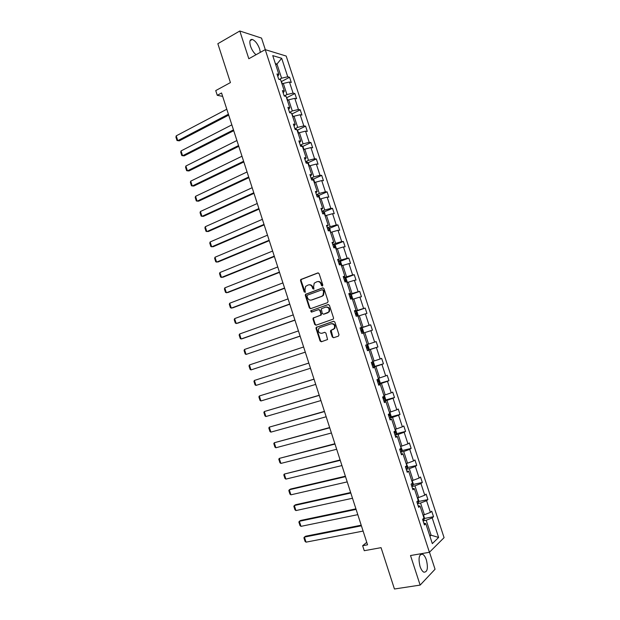 <?xml version="1.0" encoding="UTF-8"?>
<svg xmlns="http://www.w3.org/2000/svg" width="620" height="620" viewBox="0 0 620 620"><rect width="100%" height="100%" fill="white"/><g stroke="black" fill="none" stroke-linecap="round" stroke-linejoin="round"><path stroke-width="0.93" d="M322.4 286.022L322.819 285.029L319.114 273.645L317.82 272.924L300.723 279.543L300.529 280.674L304.172 291.919L305.335 292.221L304.994 289.99L305.59 286.401L308.233 284.975C310.093 284.51 311.457 285.278 312.31 287.277L312.782 288.734L313.96 289.036L313.612 286.789L314.201 283.208L316.897 281.736C318.781 281.263 320.16 282.03 321.013 284.045L321.493 285.518L322.4 286.022M426.389 559.984C425.351 556.946 424.08 555.016 422.577 554.21C419.012 554.117 418.167 558.186 420.035 566.409C421.073 569.447 422.336 571.369 423.832 572.183C427.428 572.229 428.281 568.16 426.389 559.984M260.322 52.359L259.625 48.965C257.688 43.826 255.231 40.649 252.255 39.432C249.813 39.246 249.232 41.501 250.534 46.198C251.844 49.902 253.673 52.747 256.029 54.738M265.313 49.67L261.531 38.091L239.801 31L217.845 43.71L230.431 82.584L215.737 90.59L217.256 95.309L222.65 96.379M239.801 31L248.822 58.737L265.221 49.639L429.412 552.281L410.518 555.536L420.143 585.094L435.046 569.245L429.482 552.211M420.143 585.094L394.444 589L381.06 547.662L364.258 550.7L362.646 545.716L367.544 544.81L221.549 92.985L217.256 95.309M332.281 336.978L333.576 337.737L338.396 336.149L339.001 334.746L334.862 322.028L333.552 321.276L316.169 327.406L316.022 328.461L320.091 341.023L321.369 341.775L327.562 339.528L325.934 333.095L324.647 332.343L321.811 333.297C318.788 333.196 317.773 331.591 318.765 328.484L319.959 327.585L331.119 323.779C334.157 323.841 335.203 325.438 334.25 328.569L330.646 330.522L330.514 331.553L332.281 336.978L333.924 337.621M327.5 302.676L328.104 301.266L323.981 288.594L322.687 287.866L305.497 294.337L305.319 295.446L309.372 307.954L310.643 308.683L327.5 302.676M329.414 305.296L333.545 317.99L333.405 319.037L315.999 325.213L314.728 324.469L312.992 319.106L313.139 318.037L320.377 315.34L320.966 313.945L319.804 310.364L318.525 309.628L311.449 312.131L310.674 310.86L328.112 304.56L329.414 305.296M423.832 523.156L425.808 523.691L424.421 524.946L422.577 519.304L423.971 518.072L420.081 506.168L418.671 507.354L416.834 501.727L418.244 500.565L414.361 488.684L412.936 489.8L411.099 484.181L412.532 483.089L408.657 471.239L407.208 472.285L405.371 466.674L406.829 465.651L402.961 453.825L401.489 454.801L399.66 449.206L401.14 448.252L397.281 436.449L395.785 437.356L393.964 431.768L395.459 430.885L391.608 419.112L390.096 419.949L388.275 414.377L389.794 413.563L385.95 401.807L384.416 402.574L382.602 397.017L384.137 396.265L380.308 384.54L378.75 385.237L376.937 379.688L378.495 379.014L374.674 367.311L373.093 367.939L371.287 362.406L372.868 361.793L369.047 350.114L367.451 350.672L365.645 345.146L367.249 344.612L363.436 332.956L361.824 333.452L360.019 327.933L361.638 327.461L357.833 315.828L356.198 316.254L354.4 310.752L356.043 310.349L352.245 298.739L350.594 299.103L348.797 293.609L350.463 293.268L346.673 281.689L344.999 281.984L343.209 276.505L344.883 276.226L341.108 264.67L339.411 264.895L337.621 259.431L339.326 259.222L335.552 247.69L333.839 247.845L332.056 242.389L333.777 242.249L330.01 230.741L328.274 230.834L326.5 225.386L328.236 225.316L324.477 213.822L322.726 213.853L320.951 208.421L322.71 208.413L318.959 196.951L317.184 196.912L315.417 191.487L317.192 191.549L313.457 180.102L311.659 180.001L309.892 174.592L311.69 174.716L307.954 163.3L306.14 163.13L304.381 157.728L306.195 157.914L302.475 146.522L300.638 146.297L298.879 140.903L300.716 141.151L296.996 129.782L295.143 129.487L293.392 124.108L295.244 124.426L291.532 113.08L289.664 112.724L287.913 107.353L289.788 107.733L286.084 96.41L284.192 95.984L282.441 90.629L284.34 91.07L280.643 79.771L278.737 79.282L276.985 73.943L278.899 74.447L272.746 55.622L281.681 58.288L287.734 76.779L289.571 77.267L291.276 82.475L289.447 82.01L293.082 93.116L294.895 93.543L296.608 98.758L294.802 98.355L298.445 109.484L300.243 109.841L301.956 115.08L300.165 114.731L303.815 125.875L305.59 126.178L307.311 131.425L305.536 131.145L309.194 142.313L310.953 142.554L312.674 147.808L310.922 147.583L314.588 158.774L316.332 158.952L318.052 164.215L316.316 164.06L319.99 175.274L321.71 175.39L323.438 180.668L321.726 180.567L325.407 191.805L327.112 191.859L328.84 197.144L327.143 197.114L330.832 208.374L332.514 208.359L334.25 213.66L332.576 213.691L336.265 224.967L337.931 224.897L339.675 230.206L338.009 230.299L341.713 241.599L343.364 241.467L345.108 246.783L343.464 246.938L347.169 258.269L348.804 258.067L350.548 263.399L348.928 263.616L352.64 274.97L354.253 274.707L356.004 280.046L354.4 280.325L358.12 291.702L359.709 291.377L361.468 296.724L359.879 297.073L363.615 308.473L365.188 308.078L366.939 313.441L365.374 313.852L369.117 325.275L370.667 324.818L372.426 330.189L370.884 330.662L374.635 342.108L376.162 341.589L377.929 346.975L376.402 347.51L380.153 358.98L381.672 358.399L383.439 363.793L381.928 364.397L385.694 375.883L387.182 375.24L388.957 380.641L387.469 381.315L391.243 392.824L392.716 392.111L394.49 397.529L393.026 398.265L396.8 409.805L398.257 409.022L400.032 414.447L398.582 415.253L402.372 426.808L403.806 425.963L405.589 431.404L404.163 432.272L407.952 443.858L409.371 442.943L411.153 448.392L409.743 449.329L413.548 460.939L414.943 459.955L416.733 465.418L415.346 466.418L419.151 478.051L420.523 477.005L422.321 482.476L420.949 483.546L424.77 495.202L426.126 494.094L427.916 499.573L426.575 500.704L430.396 512.391L431.729 511.206L433.535 516.7L432.202 517.902L438.611 537.455L432.326 543.616L425.808 523.691M265.221 49.639L286.192 56.056L444.075 537.656L429.412 552.281M417.462 503.657L420.554 503.021L424.39 514.732L422.972 515.011M424.39 514.732L430.396 512.391M420.554 503.021L426.575 500.704M418.143 505.734L420.081 506.168M411.85 486.491L414.935 485.824L418.756 497.511L417.345 497.806M418.756 497.511L424.77 495.202M414.935 485.824L420.949 483.546M412.455 488.351L414.361 488.684M406.255 469.363L409.316 468.658L413.129 480.322L411.726 480.632M413.129 480.322L419.151 478.051M409.316 468.658L415.346 466.418M406.79 470.999L408.657 471.239M400.66 452.267L403.713 451.531L407.518 463.163L406.123 463.489M407.518 463.163L413.548 460.939M403.713 451.531L409.743 449.329M401.125 453.685L402.961 453.825M395.087 435.209L398.125 434.442L401.923 446.051L400.528 446.392M401.923 446.051L407.952 443.858M398.125 434.442L404.163 432.272M395.483 436.41L397.281 436.449M389.523 418.182L392.545 417.376L396.335 428.97L394.948 429.327M396.335 428.97L402.372 426.808M392.545 417.376L398.582 415.253M389.841 419.174L391.608 419.112M383.966 401.194L386.973 400.357L390.755 411.92L389.383 412.292M390.755 411.92L396.8 409.805M386.973 400.357L393.026 398.265M384.222 401.969L385.95 401.807M378.425 384.237L381.416 383.369L385.19 394.909L383.819 395.297M385.19 394.909L391.243 392.824M381.416 383.369L387.469 381.315M378.611 384.795L380.308 384.54M372.891 367.319L375.875 366.412L379.642 377.929L378.278 378.332M379.642 377.929L385.694 375.883M375.875 366.412L381.928 364.397M373.007 367.668L374.674 367.311M367.373 350.432L370.341 349.494L374.1 360.987L372.736 361.406M374.1 360.987L380.153 358.98M370.341 349.494L376.402 347.51M367.42 350.571L369.047 350.114M363.467 333.056L364.816 332.615L368.567 344.085L367.218 344.511M368.567 344.085L374.635 342.108M364.816 332.615L370.884 330.662M357.965 316.216L359.305 315.766L363.049 327.205L360.104 328.181M363.049 327.205L369.117 325.275M359.305 315.766L365.374 313.852M360.057 328.042L361.638 327.461M352.47 299.421L353.803 298.949L357.538 310.372L354.609 311.38M357.538 310.372L363.615 308.473M353.803 298.949L359.879 297.073M354.493 311.031L356.043 310.349M346.983 282.65L348.316 282.17L352.044 293.562L349.122 294.608M352.044 293.562L358.12 291.702M348.316 282.17L354.4 280.325M348.944 294.05L350.463 293.268M341.512 265.918L342.837 265.422L346.557 276.791L343.651 277.869M346.557 276.791L352.64 274.97M342.837 265.422L348.928 263.616M343.403 277.101L344.883 276.226M336.055 249.225L337.373 248.705L341.085 260.059L338.195 261.167M341.085 260.059L347.169 258.269M337.373 248.705L343.464 246.938M337.877 260.191L339.326 259.222M330.607 232.554L331.917 232.027L335.622 243.358L332.738 244.497M335.622 243.358L341.713 241.599M331.917 232.027L338.009 230.299M332.359 243.311L333.777 242.249M325.167 215.923L326.469 215.38L330.166 226.688L327.306 227.858M330.166 226.688L336.265 224.967M326.469 215.38L332.576 213.691M326.849 226.471L328.236 225.316M319.742 199.33L321.036 198.772L324.725 210.056L321.873 211.257M324.725 210.056L330.832 208.374M321.036 198.772L327.143 197.114M321.354 209.669L322.71 208.413M314.325 182.768L315.611 182.195L319.3 193.456L316.456 194.688M319.3 193.456L325.407 191.805M315.611 182.195L321.726 180.567M315.875 192.898L317.192 191.549M308.915 166.238L310.202 165.649L313.875 176.886L311.054 178.149M313.875 176.886L319.99 175.274M310.202 165.649L316.316 164.06M310.403 176.158L311.69 174.716M303.521 149.738L304.8 149.141L308.473 160.355L305.66 161.65M308.473 160.355L314.588 158.774M304.8 149.141L310.922 147.583M304.939 159.449L306.195 157.914M298.142 133.277L299.413 132.665L303.072 143.856L300.274 145.181M303.072 143.856L309.194 142.313M299.413 132.665L305.536 131.145M299.491 142.778L300.716 141.151M292.764 116.847L294.035 116.219L297.685 127.387L294.903 128.743M297.685 127.387L303.815 125.875M294.035 116.219L300.165 114.731M294.05 126.147L295.244 124.426M287.409 100.448L288.664 99.805L292.315 110.957L289.54 112.344M292.315 110.957L298.445 109.484M288.664 99.805L294.802 98.355M288.626 109.546L289.788 107.733M282.053 84.088L283.309 83.429L286.944 94.558L284.192 95.976M286.944 94.558L293.082 93.116M283.309 83.429L289.447 82.01M283.208 92.977L284.34 91.07M275.722 64.72L276.969 64.054L281.596 78.19L279.263 79.422M281.596 78.19L287.734 76.779M281.681 58.288L276.969 64.054L275.35 63.589M366.746 542.353L362.646 545.716M429.931 536.3L431.086 535.2L426.196 520.257L423.088 520.862M429.66 535.463L431.086 535.2L438.611 537.455M277.806 76.438L278.899 74.447M426.196 520.257L432.202 517.902M281.62 81.445L289.571 77.267M286.882 97.642L294.895 93.543M292.152 113.879L300.243 109.841M297.429 130.146L305.59 126.178M302.715 146.444L310.953 142.554M308.008 162.773L316.332 158.952M313.317 179.133L321.71 175.39M318.626 195.533L327.112 191.859M323.942 211.963L332.514 208.359M329.267 228.424L337.931 224.897M334.591 244.923L343.364 241.467M339.93 261.454L348.804 258.067M345.27 278.016L354.253 274.707M350.618 294.616L359.709 291.377M355.973 311.248L365.188 308.078M361.321 327.918L370.667 324.818M368.52 349.936L377.929 346.975M374.077 366.622L383.439 363.793M379.634 383.346L388.957 380.641M385.198 400.117L394.49 397.529M390.763 416.911L400.032 414.447M396.343 433.752L405.589 431.404M401.923 450.624L411.153 448.392M407.518 467.542L416.733 465.418M413.114 484.483L422.321 482.476M418.725 501.471L427.916 499.573M424.336 518.49L433.535 516.7M322.547 285.944L321.54 283.952C320.765 282.069 319.478 281.279 317.696 281.565M309.016 284.805C310.791 284.51 312.062 285.301 312.844 287.176L313.829 289.16M318.269 272.877L301.274 279.457L301.072 280.589L305.218 292.338M323.09 287.82L306.032 294.237L305.854 295.337L309.907 307.838L310.837 308.621M323.036 290.261L322.137 289.749L307.388 295.159L306.985 296.135L307.481 297.678C308.326 299.669 309.682 300.444 311.55 299.995L321.64 296.337L323.012 295.322L323.547 291.811L323.036 290.261L323.562 290.16L322.338 289.711M323.562 290.16L324.066 291.718L323.539 295.221L322.168 296.236L312.085 299.886M318.726 309.582L320.331 310.24L321.346 314.882L313.673 317.905L313.519 318.974L315.255 324.338L316.262 325.128M328.453 304.505L311.504 310.519L311.705 312.038M327.515 312.844L328.716 311.938C329.739 308.776 328.716 307.163 325.647 307.109L321.276 308.822L322.284 313.48L323.57 314.224L329.236 311.813C330.259 308.667 329.243 307.055 326.182 306.985M328.034 312.72L324.097 314.1M331.638 323.648C334.668 323.702 335.714 325.298 334.761 328.422L331.165 330.375L332.793 336.831M324.865 332.297L322.33 333.149M333.816 321.23L316.696 327.267L316.549 328.321L320.618 340.868L321.733 341.659M228.416 114.235L177.769 140.67L176.227 135.842L226.804 109.228M176.227 135.842L175.925 137.152L177.002 140.523L179.312 140.841L228.695 115.095M282.472 83.871L281.007 80.879M233.476 129.882L182.59 155.76L181.04 150.924L231.849 124.86M181.04 150.924L180.73 152.202L181.815 155.581L184.125 155.891L233.732 130.688M287.827 100.239L286.324 97.146M291.16 113.01L290.067 112.793M238.537 145.56L187.418 170.872L185.868 166.02L236.917 140.531M185.868 166.02L185.55 167.284L186.628 170.671L188.937 170.965L238.785 146.312M293.19 116.638L291.656 113.437M298.569 133.067L297.678 130.355L296.259 129.138L295.058 129.216M243.613 161.262L192.254 186.008L190.704 181.156L241.986 156.225M190.704 181.156L190.379 182.396L191.456 185.791L193.766 186.062L243.838 161.967M303.955 149.536L303.025 146.7L301.615 145.514L300.421 145.615M248.697 177.002L197.098 201.182L195.548 196.315L247.07 171.957M195.548 196.315L195.215 197.532L196.3 200.934L198.601 201.19L248.907 177.645M309.349 166.044L308.38 163.076L306.978 161.921L305.792 162.045M253.797 192.774L201.957 216.372L200.399 211.505L252.162 187.713M200.399 211.505L200.059 212.699L201.144 216.101L203.445 216.349L253.983 193.363M314.759 182.575L313.743 179.482L312.356 178.366L311.17 178.514M258.897 208.568L206.817 231.601L205.259 226.719L257.261 203.499M205.259 226.719L204.91 227.889L206.003 231.306L208.297 231.531L259.075 209.103M320.098 199.175L319.122 195.92L317.742 194.843L316.564 195.013M264.012 224.401L211.691 246.853L210.133 241.963L262.376 219.325M210.133 241.963L209.769 243.118L210.862 246.535L213.156 246.745L264.167 224.874M318.114 196.928L317.719 196.92M325.384 215.838L324.508 212.397L323.144 211.35L321.974 211.544M269.142 240.258L216.574 262.136L215.008 257.238L267.491 235.174M215.008 257.238L214.644 258.362L215.737 261.787L218.031 261.989L269.274 240.676M323.857 213.838L322.632 213.559M330.692 232.523L329.91 228.904L328.553 227.897L327.383 228.106M274.272 256.153L221.464 277.442L219.899 272.537L272.63 251.054M219.899 272.537L219.526 273.645L220.619 277.078L222.906 277.264L274.389 256.517M329.383 230.772L328.817 229.981L328.042 230.129M336.048 249.194L336.358 248.636L335.319 245.45L333.971 244.474L332.808 244.706M279.419 272.072L226.37 292.787L224.797 287.866L277.768 266.964M224.797 287.866L224.417 288.951L225.51 292.392L227.796 292.562L279.519 272.382M334.722 247.767L334.25 246.574L333.475 246.729M341.473 265.794L341.783 265.213L340.737 262.02L339.404 261.082L338.249 261.338M284.572 288.021L231.276 308.156L229.702 303.226L282.922 282.906M229.702 303.226L229.315 304.288L230.415 307.729L232.694 307.884L284.65 288.277M339.334 264.647L339.993 264.484L339.698 263.198L338.915 263.368M346.913 282.425L347.216 281.829L346.169 278.628L344.844 277.729L343.697 278.008M289.734 304.009L236.197 323.547L234.616 318.61L288.083 298.879M234.616 318.61L234.221 319.649L235.321 323.105L237.6 323.245L289.796 304.203M344.782 281.325L345.441 281.147L345.154 279.86L344.363 280.038M352.362 299.096L352.664 298.476L351.61 295.275L350.3 294.407L349.153 294.709M294.911 320.021L241.126 338.969L239.545 334.025L293.252 314.882M239.545 334.025L239.134 335.048L240.242 338.505L241.126 338.969L242.521 338.629L294.957 320.153M350.246 298.026L350.904 297.84L350.618 296.554L349.82 296.748M357.81 315.836L358.112 315.162L357.066 311.945L355.764 311.116L354.625 311.442M300.096 336.063L246.062 354.431L244.474 349.471L298.429 330.917M244.474 349.471L244.063 350.471L245.171 353.935L246.062 354.431L300.119 336.141M355.717 314.774L356.376 314.572L356.097 313.278L355.291 313.48M363.072 333.064L363.584 331.878L362.529 328.654L361.235 327.864L360.112 328.213M305.288 352.144L251.007 369.908L249.418 364.947L303.622 346.983M249.418 364.947L249 365.916L250.108 369.388L251.007 369.908L305.296 352.16M361.429 330.049L360.778 330.251L361.592 330.042L361.855 331.344L361.197 331.545M308.814 363.064L254.371 380.447L308.822 363.088M366.877 344.736L368.009 345.402L369.063 348.626L368.481 350.029L367.365 350.409M310.496 368.249L255.959 385.423L255.053 384.873L253.944 381.401L254.371 380.447L255.959 385.423M367.35 348.138L366.691 348.347L367.35 348.138L367.087 346.836L366.273 347.06M314.014 379.138L259.338 395.978L314.038 379.215M372.837 361.801L373.496 362.181L374.55 365.413L373.984 366.854L372.868 367.249M315.712 384.392L260.927 400.962L260.012 400.388L258.897 396.909L259.338 395.978L260.927 400.962M372.426 363.676L371.775 363.901L372.426 363.676M372.853 364.971L372.194 365.172L372.853 364.971L372.597 363.661M319.215 395.242L264.306 411.541L319.261 395.374M378.378 378.657L378.99 378.99L380.052 382.23L379.502 383.71L378.394 384.137M320.935 400.559L265.903 416.532L264.972 415.935L263.864 412.447L264.306 411.541L265.903 416.532M377.719 382.075L378.363 381.843L378.123 380.525L377.293 380.781M324.43 411.37L269.289 427.134L324.493 411.571M383.896 395.521L384.501 395.839L385.562 399.079L385.02 400.605L383.92 401.055M326.167 416.764L270.886 432.132L269.948 431.512L268.832 428.009L269.289 427.134L270.886 432.132M383.245 398.993L383.888 398.745L383.656 397.428L382.819 397.683M329.646 427.536L274.28 442.75L329.731 427.792M389.422 412.416L390.019 412.719L391.081 415.966L390.561 417.531L389.461 418.004M331.413 433L275.877 447.764L274.931 447.113L273.815 443.61L274.28 442.75L275.877 447.764M388.787 415.935L389.43 415.679L389.197 414.361L388.36 414.633M334.885 443.734L279.279 458.397L334.986 444.052M394.956 429.35L395.552 429.629L396.614 432.884L396.103 434.496L395.017 434.992M336.668 449.268L280.883 463.419L279.93 462.745L278.806 459.234L279.279 458.397L280.883 463.419M394.336 432.915L394.979 432.651L394.692 431.342M340.124 459.963L284.286 474.075L340.248 460.335M400.621 446.369L402.163 449.841L401.659 451.492L400.582 452.011M341.938 465.566L285.89 479.105L284.929 478.407L283.805 474.889L284.286 474.075L285.89 479.105M399.9 449.934L400.536 449.663L400.605 448.593M345.379 476.222L290.586 489.041L289.3 489.785L345.518 476.656M406.348 463.442L407.72 466.837L407.232 468.526L406.154 469.069M347.216 481.895L290.912 494.822L289.943 494.101L288.819 490.575L289.3 489.785L290.912 494.822M405.472 466.984L406.309 466.015M350.649 492.52L295.601 504.734L294.329 505.525L350.804 493.009M412.114 480.546L413.284 483.856L412.811 485.592L411.742 486.157M352.501 498.255L295.942 510.57L294.965 509.818L293.841 506.292L294.329 505.525L295.942 510.57M355.919 508.842L300.63 520.459L299.367 521.288L356.097 509.392M417.818 497.705L418.864 500.921L418.407 502.696L417.338 503.285M357.794 514.654L300.987 526.349L299.995 525.566L298.871 522.032L299.367 521.288L300.987 526.349M361.204 525.194L305.66 536.215L304.412 537.091L361.406 525.807M423.445 514.918L424.46 518.018L424.01 519.831L422.949 520.443M363.103 531.077L306.032 542.159L305.04 541.353L303.909 537.804L304.412 537.091L306.032 542.159M321.54 283.952L321.013 284.045M313.317 288.641L312.782 288.734M312.844 287.176L312.31 287.277M304.714 291.826L304.172 291.919M301.072 280.589L300.529 280.674M301.646 279.186L301.103 279.271M322.02 285.425L321.493 285.518M309.907 307.838L309.372 307.954M305.854 295.337L305.319 295.446M306.435 293.942L305.892 294.043M322.168 296.236L321.64 296.337M324.066 291.718L323.547 291.811M315.255 324.338L314.728 324.469M313.519 318.974L312.992 319.106M314.1 317.587L313.573 317.719M320.904 315.216L320.377 315.34M321.493 313.821L320.966 313.945M320.331 310.24L319.804 310.364M311.504 310.519L310.969 310.643M331.034 331.413L330.514 331.553M331.63 330.018L331.119 330.166M333.506 329.39L332.994 329.53M320.618 340.868L320.091 341.023M316.549 328.321L316.022 328.461M317.13 326.942L316.603 327.073M296.469 129.696L296.298 129.169M301.948 146.459L301.646 145.545M307.442 163.246L307.016 161.952M312.937 180.079L312.395 178.397M318.455 196.935L317.781 194.874M323.981 213.838L323.175 211.381M322.671 213.683L323.299 213.419M329.514 230.764L328.585 227.92M328.081 230.237L328.716 229.981M335.063 247.729L334.002 244.497M333.506 246.822L334.141 246.574M340.62 264.732L339.435 261.105M338.938 263.446L339.574 263.206M346.192 281.774L344.875 277.752M344.379 280.101L345.022 279.86M351.772 298.84L350.331 294.43M349.835 296.786L350.478 296.554M357.368 315.952L355.795 311.139M355.299 313.511L355.95 313.286M362.971 333.095L361.266 327.879M368.497 349.99L366.792 344.767M374 366.815L372.419 361.964M379.51 383.672L378.053 379.208M377.704 382.036L378.363 381.843M385.036 400.567L383.703 396.482M383.23 398.931L383.888 398.745M390.569 417.493L389.36 413.796M388.763 415.857L389.43 415.679M396.118 434.457L395.033 431.14M394.304 432.822L394.979 432.651M401.675 451.453L400.714 448.524M399.861 449.825L400.536 449.663M407.247 468.48L406.41 465.946M405.433 466.86L406.108 466.697M412.827 485.545L412.122 483.399M418.415 502.65L417.841 500.898M424.018 519.785L423.576 518.429M420.391 554.582L422.577 554.21M250.062 40.68L252.255 39.432M301.274 279.457L300.723 279.543M306.032 294.237L305.497 294.337M323.539 295.221L323.012 295.322M313.673 317.905L313.139 318.037M321.346 314.882L320.819 315.007M311.209 310.736L310.674 310.86M329.236 311.813L328.716 311.938M331.165 330.375L330.646 330.522M334.761 328.422L334.25 328.569M316.696 327.267L316.169 327.406M322.679 213.714L323.392 213.419M328.096 230.276L328.817 229.981M333.513 246.861L334.25 246.574M338.946 263.485L339.698 263.198M344.394 280.139L345.154 279.86M349.851 296.825L350.618 296.554M355.314 313.55L356.097 313.278M360.794 330.305L361.592 330.042M366.281 347.091L367.087 346.836M377.41 380.734L378.123 380.525M383.129 397.575L383.656 397.428M388.763 414.478L389.197 414.361"/></g></svg>
